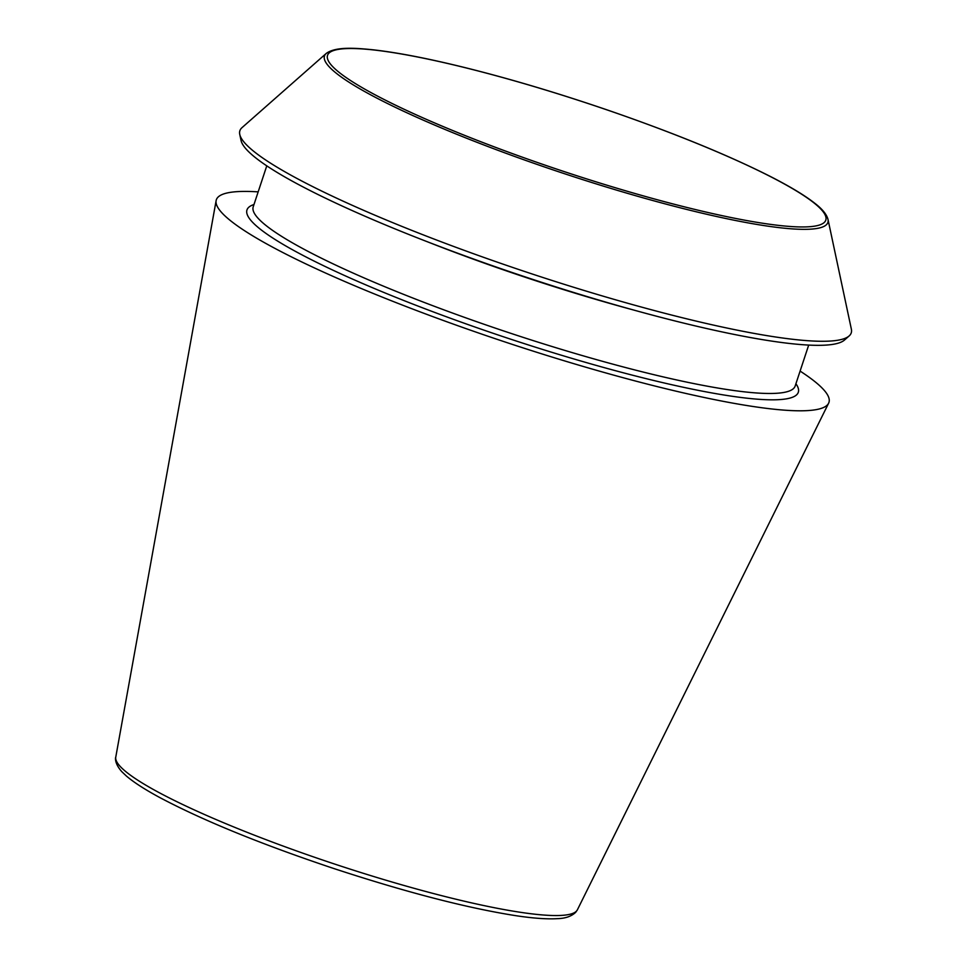 <?xml version="1.0" encoding="UTF-8"?>
<svg xmlns="http://www.w3.org/2000/svg" width="967" height="967" viewBox="0 0 967 967"><rect width="100%" height="100%" fill="white"/><g stroke="black" fill="none" stroke-linecap="round" stroke-linejoin="round"><path stroke-width="1.45" d="M800.096 371.086A322.627 44.337 -161.7 0 1 828.622 403.203A322.627 44.337 -161.7 0 1 543.708 354.466A322.627 44.337 -161.7 0 1 222.277 213.224A322.627 44.337 -161.7 0 1 216.125 200.64A322.627 44.337 -161.7 0 1 258.165 191.865M827.994 219.4L851.371 329.203A321.963 44.252 -161.7 0 1 849.147 335.936A321.963 44.252 -161.7 0 1 557.306 282.134A321.963 44.252 -161.7 0 1 245.811 144.107A321.963 44.252 -161.7 0 1 239.756 134.401A321.963 44.252 -161.7 0 1 241.98 127.668L326.217 53.451C335.513 46.549 354.962 47.915 373.516 49.849C398.126 52.641 429.13 58.697 466.541 67.992C511.785 79.306 559.325 93.521 609.162 110.601C673.286 132.769 726.447 154.43 768.656 175.607C788.782 185.797 803.94 194.85 814.154 202.768C822.071 208.751 826.688 214.299 827.994 219.4A265.103 36.432 -161.7 0 1 605.995 186.921A265.103 36.432 -161.7 0 1 329.372 66.989A265.103 36.432 -161.7 0 1 326.217 53.451M849.147 335.936L844.481 340.046A318.808 43.817 -161.7 0 1 555.493 286.764A318.808 43.817 -161.7 0 1 247.056 150.078A318.808 43.817 -161.7 0 1 241.049 140.469L239.756 134.401M120.404 766.638A243.152 33.422 -161.7 0 1 115.762 757.149C115.472 757.209 114.142 763.156 121.866 771.739L126.399 776.042C134.014 782.508 145.34 789.785 160.389 797.872C203.783 820.802 261.549 844.336 333.675 868.475C406.092 892.251 466.856 908.001 515.943 915.701C533.349 918.312 547.153 919.291 557.367 918.65C565.296 918.481 571.412 916.365 575.691 912.304L577.384 909.826A243.152 33.422 -161.7 0 1 362.649 873.092A243.152 33.422 -161.7 0 1 120.404 766.638M332.358 66.252A262.42 36.069 -161.7 0 1 655.408 127.221A262.42 36.069 -161.7 0 1 742.245 219.727A262.42 36.069 -161.7 0 1 332.358 66.252M795.914 383.742A290.366 39.913 -161.7 0 1 569.623 357.693A290.366 39.913 -161.7 0 1 252.314 222.011A290.366 39.913 -161.7 0 1 253.983 204.52M808.702 345.074L795.152 386.051A285.398 39.224 -161.7 0 1 545.448 344.47A285.398 39.224 -161.7 0 1 258.479 218.699A285.398 39.224 -161.7 0 1 253.221 206.829L266.771 165.853M633.095 309.875A285.398 39.224 -161.7 0 1 428.732 242.294M577.384 909.826L828.622 403.203M115.762 757.149L216.125 200.64"/></g></svg>
